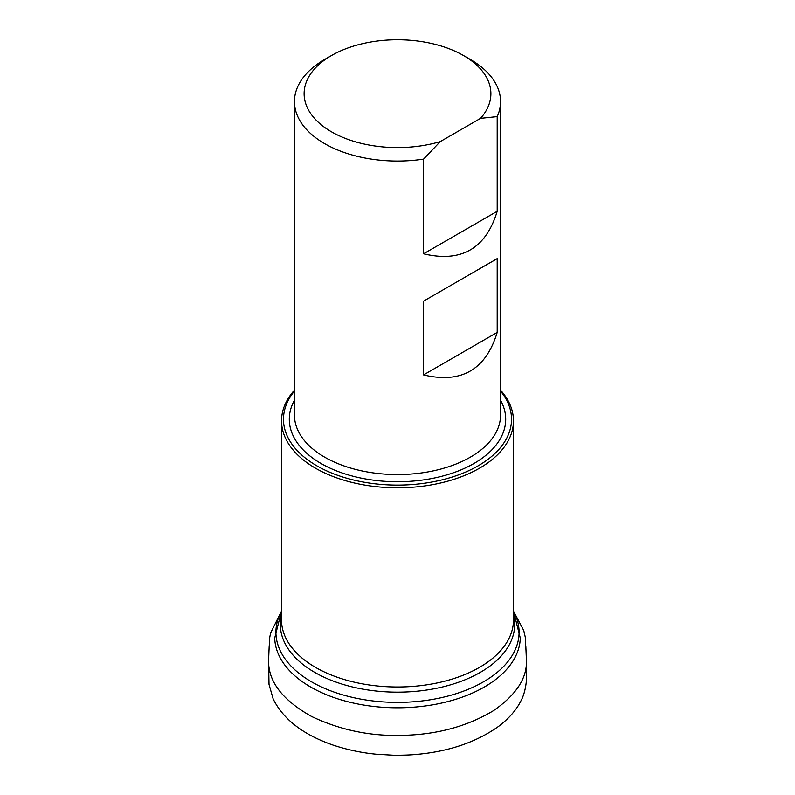 <?xml version="1.0" encoding="UTF-8"?>
<svg xmlns="http://www.w3.org/2000/svg" width="795" height="795" viewBox="0 0 795 795"><rect width="100%" height="100%" fill="white"/><g stroke="black" fill="none" stroke-linecap="round" stroke-linejoin="round"><path stroke-width="1.19" d="M500.552 390.156A115.961 66.949 180 0 1 513.461 420.853A115.961 66.949 180 0 1 491.449 460.106A115.961 66.949 180 0 1 361.775 484.553A115.961 66.949 180 0 1 281.539 420.853A115.961 66.949 180 0 1 294.448 390.156M497.203 332.409C485.864 369.735 461.319 383.906 423.566 374.922L423.566 301.146L497.203 258.633L497.203 332.409L423.566 374.922M497.203 211.291C485.864 248.616 461.319 262.787 423.566 253.804L423.566 159.119A103.052 59.496 180 0 1 294.448 101.561A103.052 59.496 180 0 1 324.628 59.486L331.465 55.541A93.393 53.921 180 0 1 463.535 55.541A93.393 53.921 180 0 1 480.548 118.336L497.203 116.607L497.203 211.291L423.566 253.804M463.535 55.541L470.372 59.486A103.052 59.496 180 0 1 500.552 101.561A103.052 59.496 180 0 1 497.203 116.607M294.448 391.09A114.033 65.836 -0 0 0 397.5 485.109A114.033 65.836 -0 0 0 500.552 391.09M423.566 159.119L440.221 141.609A93.393 53.921 180 0 1 322.055 125.441A93.393 53.921 180 0 1 331.465 55.541M440.221 141.609L480.548 118.336M423.566 301.146L497.203 258.633M268.571 660.715L269.008 684.396L273.162 698.934C283.259 719.376 303.263 734.779 333.175 745.144C347.485 749.864 361.924 752.895 376.492 754.246L393.108 755.21C393.177 755.28 406.205 755.349 414.364 754.604C447.774 751.951 475.887 742.52 498.694 726.312C509.098 718.362 516.571 709.766 521.093 700.524C525.753 692.137 526.628 679.218 526.34 679.745L526.429 660.705C527.065 678.224 516.134 694.85 493.625 710.581C467.361 726.382 436.982 734.64 402.499 735.355C370.55 736.379 340.25 730.088 311.58 716.474C282.642 700.246 268.303 681.663 268.571 660.715L269.147 646.683M281.539 420.853L281.539 620.05A115.961 66.949 0 0 0 361.775 683.74A115.961 66.949 0 0 0 491.449 659.294A115.961 66.949 0 0 0 513.461 620.05L513.461 420.853M281.539 611.097A121.585 70.198 0 0 0 342.884 694.909A121.585 70.198 0 0 0 496 673.355A121.585 70.198 0 0 0 513.461 611.097M513.461 614.793A117.183 67.654 180 0 1 492.433 664.173A117.183 67.654 180 0 1 353.457 687.198A117.183 67.654 180 0 1 281.539 614.793M513.461 611.077L520.288 638.047A122.798 70.894 180 0 1 496.984 678.463A122.798 70.894 180 0 1 360.612 704.519A122.798 70.894 180 0 1 274.712 638.047L281.539 611.077M294.448 101.561L294.448 415.07A103.052 59.496 -0 0 0 384.363 474.078A103.052 59.496 -0 0 0 497.203 430.115A103.052 59.496 -0 0 0 500.552 415.07L500.552 101.561M500.552 400.223A108.209 62.477 180 0 1 397.5 481.75A108.209 62.477 180 0 1 294.448 400.223M526.429 660.705L525.853 646.673M525.902 649.286L525.256 637.103L523.756 630.544L513.888 611.862M269.098 649.286L269.575 638.335L270.558 633.078L281.112 611.862"/></g></svg>
